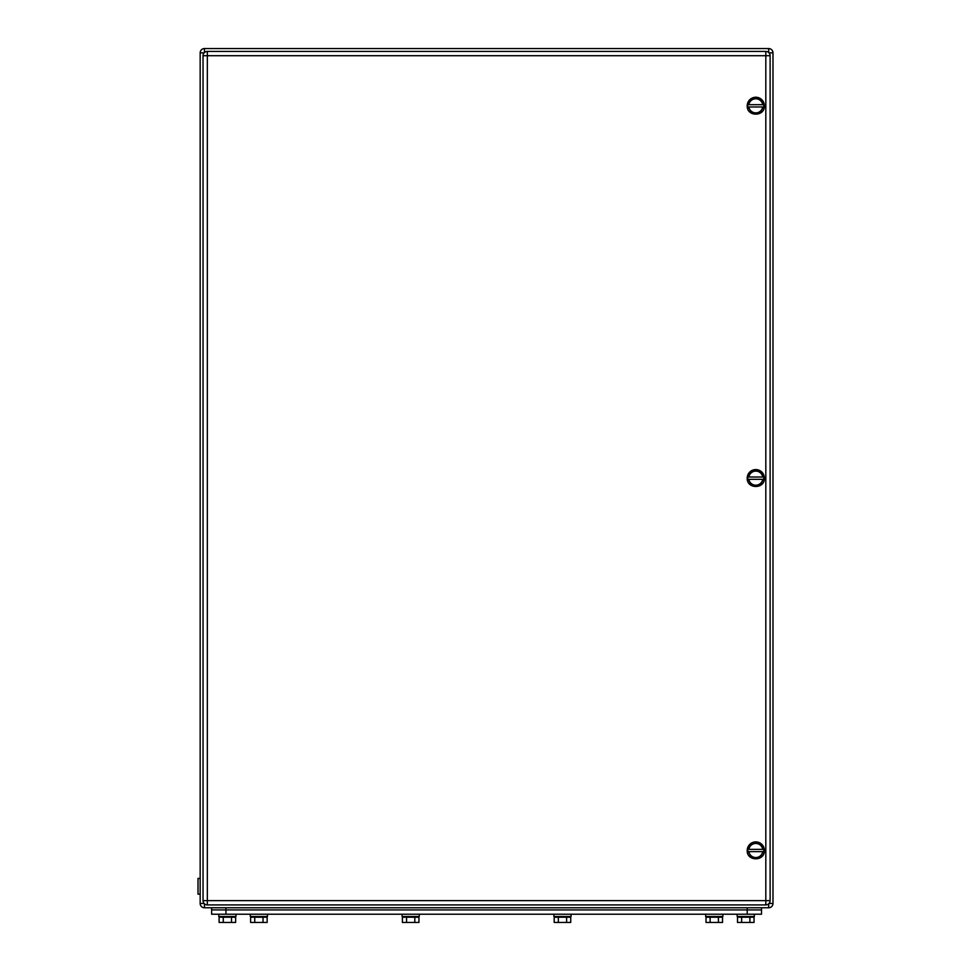 <?xml version="1.0" encoding="UTF-8"?>
<svg xmlns="http://www.w3.org/2000/svg" width="971" height="971" viewBox="0 0 971 971"><rect width="100%" height="100%" fill="white"/><g stroke="black" fill="none" stroke-linecap="round" stroke-linejoin="round"><path stroke-width="1.46" d="M200.172 52.847L200.172 903.479A4.297 4.297 0 0 0 204.468 907.776L768.68 907.776A4.297 4.297 0 0 0 772.977 903.479L772.977 52.847A4.297 4.297 0 0 0 768.68 48.55L204.468 48.55A4.297 4.297 0 0 0 200.172 52.847L204.128 52.847M200.172 892.021L200.172 878.415L198.023 878.415L198.023 894.17L200.172 894.17M200.172 880.563L200.172 886.292C200.172 893.684 200.172 893.684 200.172 886.292M761.519 907.776L761.519 909.924L211.617 909.924L211.617 914.221L761.519 914.221L761.519 909.924L211.617 909.924L211.617 907.776M263.02 917.219L263.02 922.45L267.146 922.45L267.146 917.219L250.615 917.219L250.615 922.45L254.742 922.45L254.742 917.219M263.02 922.45L254.742 922.45M414.811 917.219L414.811 922.45L418.938 922.45L418.938 917.219L402.407 917.219L402.407 922.45L406.546 922.45L406.546 917.219M414.811 922.45L406.546 922.45M566.603 917.219L566.603 922.45L570.742 922.45L570.742 917.219L554.198 917.219L554.198 922.45L558.337 922.45L558.337 917.219M566.603 922.45L558.337 922.45M718.406 917.219L718.406 922.45L722.533 922.45L722.533 917.219L706.002 917.219L706.002 922.45L710.129 922.45L710.129 917.219M718.406 922.45L710.129 922.45M231.511 917.219L231.511 922.45L235.637 922.45L235.637 917.219L219.106 917.219L219.106 922.45L223.245 922.45L223.245 917.219M231.511 922.45L223.245 922.45M749.903 917.219L749.903 922.45L754.042 922.45L754.042 917.219L737.499 917.219L737.499 922.45L741.638 922.45L741.638 917.219M749.903 922.45L741.638 922.45M250.287 914.221L250.287 916.503L267.474 916.503L267.474 914.221M402.079 914.221L402.079 916.503L419.266 916.503L419.266 914.221M553.883 914.221L553.883 916.503L571.069 916.503L571.069 914.221M705.674 914.221L705.674 916.503L722.861 916.503L722.861 914.221M218.778 914.221L218.778 916.503L235.965 916.503L235.965 914.221M737.183 914.221L737.183 916.503L754.37 916.503L754.37 914.221M770.112 55.711L770.112 900.615L765.816 900.615L765.816 55.711L207.333 55.711L207.333 900.615L765.816 900.615L765.816 904.911L207.333 904.911A4.297 4.297 0 0 1 203.036 900.615L203.036 55.711A4.297 4.297 0 0 1 207.333 51.414L765.816 51.414L765.816 55.711L770.112 55.711A4.297 4.297 0 0 0 765.816 51.414M765.816 904.911A4.297 4.297 0 0 0 770.112 900.615M747.524 850.487L751.663 857.648L759.929 857.648L764.068 850.487L759.929 843.326L751.663 843.326L747.524 850.487M762.733 851.64L763.4 851.64L762.733 851.64A7.028 7.028 0 0 1 748.859 851.64L762.733 851.64M763.4 849.346L762.733 849.346L763.4 849.346M748.859 849.346L748.192 849.346L748.859 849.346A7.028 7.028 0 0 1 762.733 849.346L748.859 849.346M764.383 850.487C764.917 861.58 746.675 861.58 747.209 850.487A8.593 8.593 0 0 1 755.802 841.893A8.593 8.593 0 0 1 764.383 850.487M747.524 478.157L751.663 485.318L759.929 485.318L764.068 478.157L759.929 470.996L751.663 470.996L747.524 478.157M762.733 479.31L763.4 479.31L762.733 479.31A7.028 7.028 0 0 1 748.859 479.31L762.733 479.31M763.4 477.016L762.733 477.016L763.4 477.016M748.859 477.016L748.192 477.016L748.859 477.016A7.028 7.028 0 0 1 762.733 477.016L748.859 477.016M764.383 478.157C764.917 489.25 746.675 489.25 747.209 478.157A8.593 8.593 0 0 1 755.802 469.563A8.593 8.593 0 0 1 764.383 478.157M747.524 105.827L751.663 112.988L759.929 112.988L764.068 105.827L759.929 98.666L751.663 98.666L747.524 105.827M762.733 106.98L763.4 106.98L762.733 106.98A7.028 7.028 0 0 1 748.859 106.98L762.733 106.98M763.4 104.686L762.733 104.686L763.4 104.686M748.859 104.686L748.192 104.686L748.859 104.686A7.028 7.028 0 0 1 762.733 104.686L748.859 104.686M764.383 105.827C764.917 116.921 746.675 116.921 747.209 105.827A8.593 8.593 0 0 1 755.802 97.234A8.593 8.593 0 0 1 764.383 105.827M204.128 903.479L200.172 903.479M204.468 903.819L204.468 907.776M768.68 903.819L768.68 907.776M769.02 52.847L772.977 52.847M769.02 903.479L772.977 903.479M768.68 52.507L768.68 48.55M204.468 52.507L204.468 48.55M747.209 907.776L747.209 914.221M225.94 907.776L225.94 914.221M207.333 51.414L207.333 55.711L203.036 55.711M203.036 900.615L207.333 900.615L207.333 904.911M252.521 916.503L252.521 917.219M265.241 916.503L265.241 917.219M404.312 916.503L404.312 917.219M417.032 916.503L417.032 917.219M556.116 916.503L556.116 917.219M568.836 916.503L568.836 917.219M707.908 916.503L707.908 917.219M720.628 916.503L720.628 917.219M221.012 916.503L221.012 917.219M233.732 916.503L233.732 917.219M739.417 916.503L739.417 917.219M752.137 916.503L752.137 917.219"/></g></svg>
